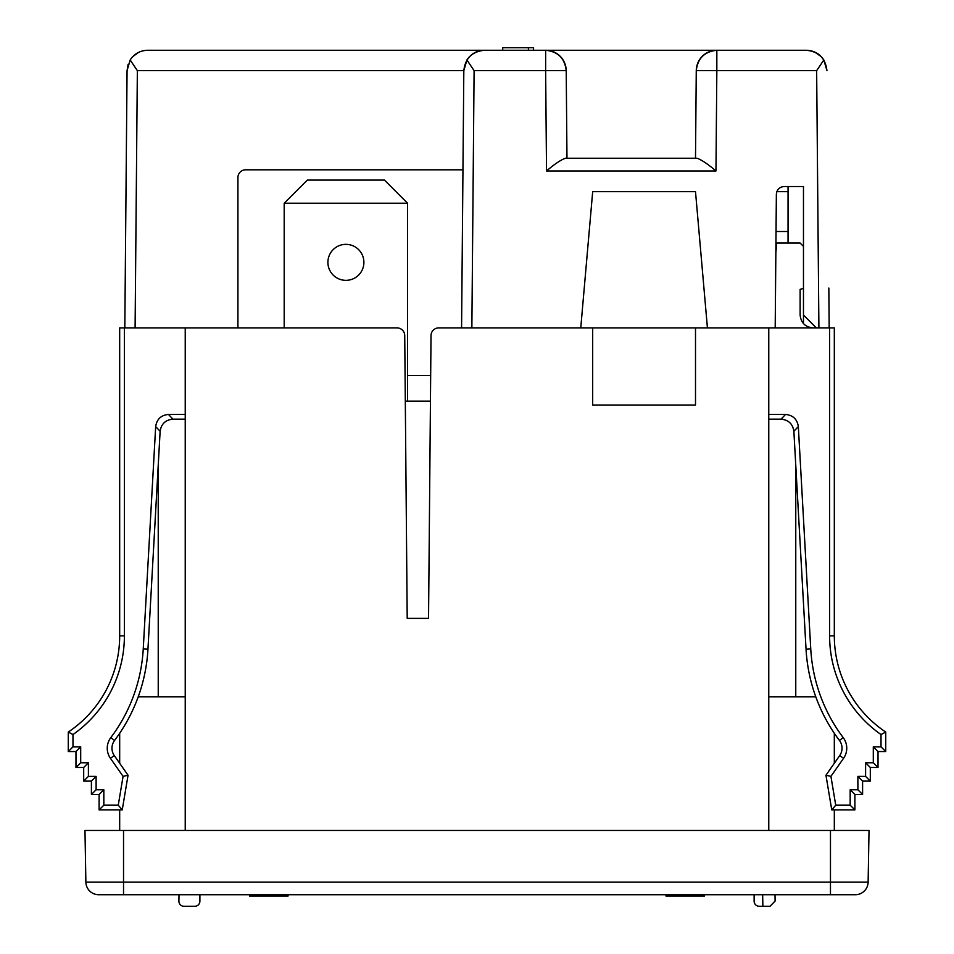 <?xml version="1.0" encoding="UTF-8"?>
<svg xmlns="http://www.w3.org/2000/svg" width="954" height="954" viewBox="0 0 954 954"><rect width="100%" height="100%" fill="white"/><g stroke="black" fill="none" stroke-linecap="round" stroke-linejoin="round"><path stroke-width="1.43" d="M775.006 894.733L775.113 901.065L769.973 906.3L759.265 906.3A5.14 5.14 0 0 1 754.125 901.16L754.125 894.733M123.531 894.733L98.727 894.733A12.855 12.855 0 0 1 85.872 882.104L84.978 830.469L869.022 830.469L868.128 882.104A12.855 12.855 0 0 1 855.273 894.733L123.531 894.733L123.531 882.104L868.128 882.104M199.899 894.733L199.899 901.16A5.14 5.14 0 0 1 194.747 906.3L184.05 906.3A5.14 5.14 0 0 1 178.899 901.065L179.018 894.733M704.517 894.733L704.517 896.021L665.952 896.021L665.952 894.733M249.507 894.733L249.507 896.021L288.072 896.021L288.072 894.733M185.231 419.164L172.948 419.164C165.531 419.867 161.25 423.91 160.129 431.28L147.953 649.209A167.093 167.093 0 0 1 114.552 740.471A12.855 12.855 0 0 0 114.289 755.58L128.051 775.232L122.243 809.898L99.109 809.898L99.109 794.479L91.405 794.479L91.405 781.111L83.69 781.111L83.69 767.481L75.974 767.481L75.974 751.549L68.271 751.549L68.271 732.052A115.684 115.684 0 0 0 119.679 635.865L119.679 327.902L185.231 327.902L185.231 830.469M462.952 169.812L245.643 169.812A7.715 7.715 0 0 0 237.928 177.516L237.928 327.902L185.231 327.902L397.031 327.902A7.715 7.715 0 0 1 404.734 335.546L407.203 618.383L428.549 618.383L431.017 335.546A7.715 7.715 0 0 1 438.721 327.902L592.684 327.902L592.684 405.021L695.502 405.021L695.502 327.902L768.769 327.902L768.769 830.469M119.679 830.469L119.679 809.898M119.679 763.272L119.679 733.28M834.321 830.469L834.321 809.898M834.321 763.272L834.321 733.28M185.231 696.79L138.235 696.79M795.767 465.17L795.767 696.79L815.765 696.79M795.767 696.79L768.769 696.79M124.39 327.902L124.39 635.865A120.395 120.395 0 0 1 72.981 734.544L72.981 746.827L80.696 746.827L80.696 762.771L88.4 762.771L88.4 776.389L96.115 776.389L96.115 789.757L103.831 789.757L103.831 805.188L118.26 805.188L123.078 776.353L110.425 758.287A17.566 17.566 0 0 1 110.795 737.633A162.383 162.383 0 0 0 143.243 648.947L155.669 426.569C156.79 419.2 161.071 415.157 168.488 414.441L185.231 414.441M768.769 414.441L785.512 414.441C792.929 415.157 797.21 419.2 798.331 426.569L793.871 431.28C792.75 423.91 788.469 419.867 781.052 419.164L768.769 419.164M775.852 252.834L776.711 243.067L800.132 243.067L803.471 246.406L803.471 186.519L784.081 186.519C779.454 186.996 776.89 189.548 776.365 194.163L775.197 327.902L829.61 327.902L829.61 635.865A120.395 120.395 0 0 0 881.019 734.544L881.019 746.827L873.304 746.827L873.304 762.771L865.6 762.771L865.6 776.389L857.884 776.389L857.884 789.757L850.169 789.757L850.169 805.188L835.74 805.188L830.922 776.353L843.574 758.287A17.566 17.566 0 0 0 843.205 737.633A162.383 162.383 0 0 1 810.757 648.947L798.331 426.569M695.502 327.902L592.684 327.902M775.197 327.902L768.769 327.902M158.233 696.79L158.233 465.17M122.243 809.898L118.26 805.188M99.109 809.898L103.831 805.188M83.69 781.111L88.4 776.389M83.69 767.481L88.4 762.771M75.974 767.481L80.696 762.771M99.109 794.479L103.831 789.757M68.271 751.549L72.981 746.827M68.271 732.052L72.981 734.544M91.405 781.111L96.115 776.389M128.051 775.232L123.078 776.353M75.974 751.549L80.696 746.827M91.405 794.479L96.115 789.757M788.052 186.519L788.052 243.067M803.471 186.519L803.471 323.692M788.052 231.5L776.043 231.5M829.181 327.902L828.835 288.06M124.819 327.902L127.061 70.656L128.146 64.24M829.61 327.902L834.321 327.902L834.321 635.865L829.61 635.865M793.871 431.28L806.047 649.209A167.093 167.093 0 0 0 839.448 740.471A12.855 12.855 0 0 1 839.711 755.58L825.949 775.232L831.757 809.898L854.891 809.898L854.891 794.479L862.595 794.479L862.595 781.111L870.31 781.111L865.6 776.389M870.31 781.111L870.31 767.481L865.6 762.771M831.757 809.898L835.74 805.188M854.891 809.898L850.169 805.188M825.949 775.232L830.922 776.353M870.31 767.481L878.026 767.481L878.026 751.549L873.304 746.827M878.026 751.549L885.729 751.549L881.019 746.827M878.026 767.481L873.304 762.771M854.891 794.479L850.169 789.757M885.729 751.549L885.729 732.052A115.684 115.684 0 0 1 834.321 635.865M885.729 732.052L881.019 734.544M862.595 794.479L857.884 789.757M862.595 781.111L857.884 776.389M707.427 327.902L695.502 191.659L592.684 191.659L580.759 327.902M816.326 327.902L803.471 315.047M546.523 170.981C554.441 164.183 560.737 159.938 565.424 158.233L697.052 158.233C701.739 159.938 708.035 164.183 715.965 170.981L546.523 170.981L545.64 70.656L474.102 70.656L466.923 59.971L463.823 70.656C465.206 58.349 472.063 51.552 484.382 50.276L545.64 50.276A20.571 20.571 0 0 1 566.211 70.656L566.974 158.233M461.581 327.902L463.823 70.656L137.352 70.656L130.173 59.971L127.061 70.656M695.502 158.233L696.265 70.656A20.571 20.571 0 0 1 716.836 50.276L806.368 50.276C813.845 50.514 819.665 53.746 823.827 59.971L826.939 70.656C825.544 58.349 818.687 51.552 806.368 50.276L782.912 50.276M812.987 327.902C805.236 327.079 800.955 322.798 800.132 315.047L800.132 289.336L803.471 288.442M775.936 243.067L776.711 243.067M788.052 191.659L776.806 191.659M823.827 59.971L816.648 70.656L716.836 70.656L715.965 170.981M821.203 56.584L814.585 51.981M130.173 59.971C134.335 53.746 140.155 50.514 147.631 50.276L484.382 50.276C476.905 50.514 471.085 53.746 466.923 59.971M132.797 56.584L138.569 52.375M716.836 50.276C704.517 51.552 697.66 58.349 696.265 70.656L716.836 70.656L716.836 50.276L545.64 50.276C557.971 51.552 564.816 58.349 566.211 70.656L545.64 70.656L545.64 50.276M405.307 401.169L430.433 401.169L405.307 401.169M407.596 375.459L430.659 375.459M502.71 50.276L502.71 47.7L528.409 47.7L528.409 50.276M528.409 47.7L533.56 47.7L533.56 50.276M407.596 401.169L407.596 203.226L284.197 203.226L284.197 327.902M363.891 262.35A17.995 17.995 0 0 0 345.897 244.355A17.995 17.995 0 0 0 327.902 262.35A17.995 17.995 0 0 0 345.897 280.345A17.995 17.995 0 0 0 363.891 262.35M407.596 203.226L384.462 180.091L307.331 180.091L284.197 203.226M762.866 906.3L762.663 894.733M98.727 894.733A12.855 12.855 0 0 1 85.872 882.104L123.531 882.104L123.531 830.469M830.469 894.733L830.469 830.469M168.488 414.441L172.948 419.164M781.052 419.164L785.512 414.441M160.129 431.28L155.669 426.569M147.953 649.209L143.243 648.947M114.552 740.471L110.795 737.633M119.679 635.865L124.39 635.865M114.289 755.58L110.425 758.287M806.047 649.209L810.757 648.947M839.448 740.471L843.205 737.633M839.711 755.58L843.574 758.287M474.102 70.656L471.86 327.902M818.902 327.902L816.648 70.656M137.352 70.656L135.098 327.902"/></g></svg>
